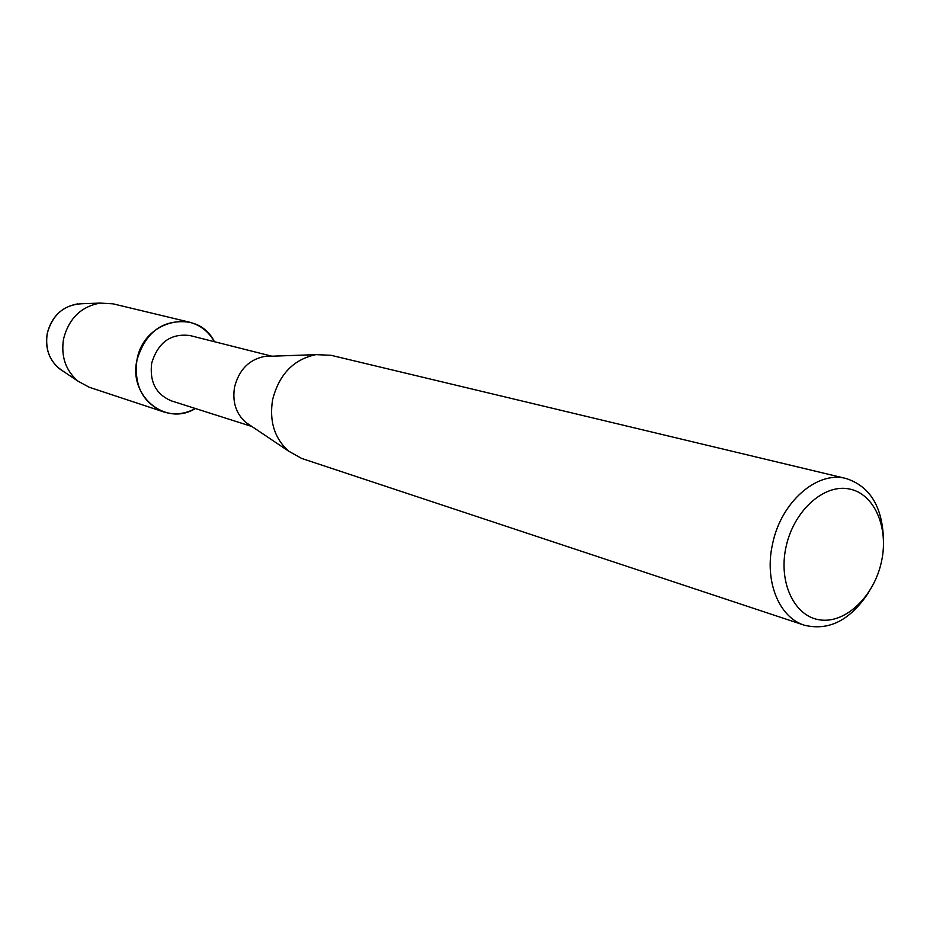 <?xml version="1.0" encoding="UTF-8"?>
<svg xmlns="http://www.w3.org/2000/svg" width="930" height="930" viewBox="0 0 930 930"><rect width="100%" height="100%" fill="white"/><g stroke="black" fill="none" stroke-linecap="round" stroke-linejoin="round"><path stroke-width="1.4" d="M77.678 303.877C61.706 306.784 51.545 316.688 47.209 333.614C44.966 348.041 48.976 359.701 59.241 368.594L63.461 371.43C50.29 363.014 44.873 350.401 47.209 333.614C52.533 314.375 64.379 304.412 82.758 303.703L100.161 303.087L113.03 303.831L189.348 322.14C200.229 324.977 208.576 331.499 214.4 341.705C197.753 307.342 143.406 319.432 136.931 360.201C145.591 331.719 163.064 319.025 189.348 322.14M251.902 426.498L171.469 400.9C156.007 394.425 149.416 381.846 151.683 363.177C158.042 342.321 170.841 333.126 190.08 335.567L271.932 356.213M195.37 408.514C166.121 426.812 128.41 396.599 136.931 360.201C133.839 385.671 142.778 402.911 163.761 411.92C174.503 415.257 185.035 414.117 195.37 408.514M250.6 425.626L245.601 422.267C235.871 413.408 232.198 401.667 234.569 387.054C238.987 369.884 248.915 359.701 264.341 356.481L270.363 356.271M868.585 592.503C850.287 620.275 828.874 631.168 804.357 625.204L301.622 458.42L288.474 451.05C274.408 438.193 269.13 421.023 272.641 399.54C279.174 374.302 293.613 359.329 315.944 354.632L331.01 355.295L846.149 478.531C870.131 486.378 882.582 506.931 883.5 540.179M804.357 625.204C779.003 617.543 764.169 580.936 772.516 544.178C780.793 502.177 817.156 470.441 846.149 478.531M881.466 561.662C874.177 596.049 846.021 623.391 820.434 619.961C794.743 617.067 778.119 582.912 785.99 547.119C793.476 511.279 823.364 483.984 848.73 488.866C874.212 493.226 889.103 527.333 881.466 561.662M163.761 411.92L89.257 387.264L77.934 381.114C65.623 370.454 60.834 356.399 63.542 338.973C68.797 318.548 81.003 306.586 100.161 303.087M245.601 422.267L288.474 451.05M264.341 356.481L315.944 354.632M59.241 368.594L77.934 381.114"/></g></svg>
